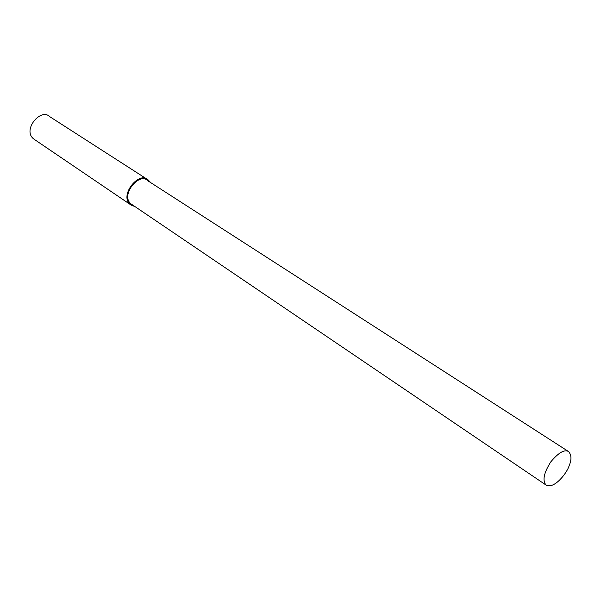 <?xml version="1.0" encoding="UTF-8"?>
<svg xmlns="http://www.w3.org/2000/svg" width="601" height="601" viewBox="0 0 601 601"><rect width="100%" height="100%" fill="white"/><g stroke="black" fill="none" stroke-linecap="round" stroke-linejoin="round"><path stroke-width="0.9" d="M150.753 182.651L148.049 179.827L49.62 116.579C40.688 107.496 21.335 130.83 34.355 139.417L131.153 205.099L134.97 206.579M148.049 179.827C139.139 170.391 117.939 196.414 131.153 205.099M568.599 451.591L147.561 180.601C139.192 171.721 119.246 196.189 131.679 204.355L546.166 485.142C554.257 489.402 567.141 472.897 569.222 465.497C571.724 459.615 571.513 454.98 568.599 451.591C564.519 449.157 558.584 452.583 550.786 461.868C543.747 473.017 542.207 480.77 546.166 485.142"/></g></svg>
